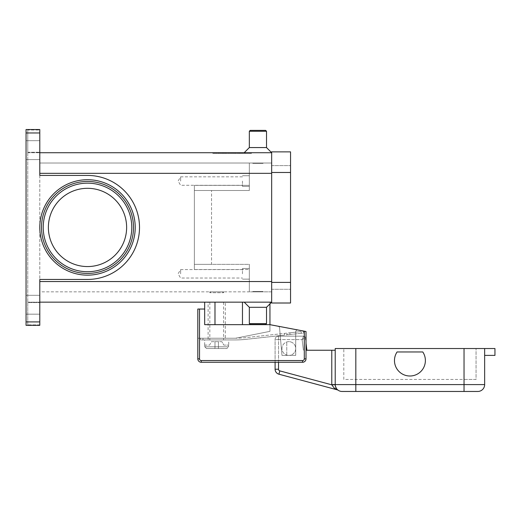 <?xml version="1.0" encoding="UTF-8"?>
<svg xmlns="http://www.w3.org/2000/svg" width="521" height="521" viewBox="0 0 521 521"><rect width="100%" height="100%" fill="white"/><g stroke="black" fill="none" stroke-linecap="round" stroke-linejoin="round"><path stroke-width="0.39" stroke-dasharray="2.6 1.95" d="M39.791 227.436A47.717 47.717 0 0 1 87.502 179.719A47.717 47.717 0 0 1 135.219 227.436A47.717 47.717 0 0 1 87.502 275.153A47.717 47.717 0 0 1 39.791 227.436A47.717 47.717 0 0 1 87.502 179.719A47.717 47.717 0 0 1 135.219 227.436A47.717 47.717 0 0 1 87.502 275.153A47.717 47.717 0 0 1 39.791 227.436A47.717 47.717 0 0 1 87.502 179.719A47.717 47.717 0 0 1 135.219 227.436A47.717 47.717 0 0 1 87.502 275.153A47.717 47.717 0 0 1 39.791 227.436M41.511 227.436A45.998 45.998 0 0 0 87.502 273.434A45.998 45.998 0 0 0 133.5 227.436A45.998 45.998 0 0 0 87.502 181.438A45.998 45.998 0 0 0 41.511 227.436A45.998 45.998 0 0 0 87.502 273.434A45.998 45.998 0 0 0 133.5 227.436A45.998 45.998 0 0 0 87.502 181.438A45.998 45.998 0 0 0 41.511 227.436A45.998 45.998 0 0 0 87.502 273.434A45.998 45.998 0 0 0 133.5 227.436M26.05 325.338L27.769 325.215L27.769 324.876L27.769 325.215L26.05 325.215L26.05 129.534L39.791 129.534L39.791 175.427L39.791 173.33L39.791 175.427L87.502 175.427A52.009 52.009 0 0 1 139.511 227.436A52.009 52.009 0 0 1 87.502 279.445L39.791 279.445L39.791 281.542L39.791 279.445L87.502 279.445L39.791 279.445L39.791 325.338L26.05 325.338L26.05 129.534L26.05 325.338L39.791 325.338L26.05 325.338M26.05 304.726L26.05 314.176L26.05 304.726M26.05 150.146L26.05 140.696L26.05 150.146M39.791 324.876L39.791 325.221L39.791 324.876L27.769 324.876L27.769 302.271L27.769 302.61L39.791 302.61L39.791 302.271L39.791 324.876L39.791 302.61L27.769 302.61L27.769 324.876L39.791 324.876M39.791 150.146L39.791 140.696L39.791 150.146M39.791 304.726L39.791 314.176L39.791 304.726M27.769 129.657L27.769 325.215L27.769 129.657L27.769 129.996L27.769 129.657L26.05 129.657L27.769 129.657M27.769 129.996L27.769 152.607L27.769 152.262L39.791 152.262L39.791 152.607L39.791 129.996L27.769 129.996L27.769 152.262L39.791 152.262L39.791 129.996L27.769 129.996M27.769 152.725L39.791 152.725L39.791 173.33L39.791 152.607L27.769 152.725M27.769 302.154L39.791 302.154L27.769 302.154M266.511 307.305L249.338 307.305L266.511 307.305L266.511 323.619L265.651 324.479L250.197 324.479L249.338 323.619L249.338 307.305L266.511 307.305L271.662 302.154L271.662 173.33L271.662 302.154L39.791 302.154L39.791 281.542L39.791 302.154M242.467 302.154L204.681 302.154L242.467 302.154L242.467 324.655L223.034 324.655L269.95 324.655L269.95 302.154L242.467 302.154L269.95 302.154L269.95 303.867M249.338 307.305L244.186 302.154M249.338 323.619L266.511 323.619M250.197 324.479L265.651 324.479L250.197 324.479M26.05 129.534L39.791 129.534L26.05 129.534M266.511 147.567L266.511 131.253L265.651 130.393L250.197 130.393L265.651 130.393L250.197 130.393L249.338 131.253L266.511 131.253L249.338 131.253L249.338 147.567L266.511 147.567L249.338 147.567L266.511 147.567L271.662 152.725L271.662 173.33L271.662 152.725L39.791 152.725M212.835 152.725L251.48 152.725L212.835 152.725L212.835 153.408L232.158 153.408L212.835 153.408M249.338 147.567L244.186 152.725M87.502 175.427A52.009 52.009 0 0 1 139.511 227.436A52.009 52.009 0 0 1 87.502 279.445A52.009 52.009 0 0 0 139.511 227.436A52.009 52.009 0 0 0 87.502 175.427M48.381 227.436A39.127 39.127 0 0 0 87.502 266.563A39.127 39.127 0 0 0 126.629 227.436A39.127 39.127 0 0 0 87.502 188.309A39.127 39.127 0 0 0 48.381 227.436A39.127 39.127 0 0 0 87.502 266.563A39.127 39.127 0 0 0 126.629 227.436A39.127 39.127 0 0 0 87.502 188.309A39.127 39.127 0 0 0 48.381 227.436A39.127 39.127 0 0 0 87.502 266.563A39.127 39.127 0 0 0 126.629 227.436A39.127 39.127 0 0 0 87.502 188.309A39.127 39.127 0 0 0 48.381 227.436M249.338 131.253L266.511 131.253M251.48 153.408L232.158 153.408L251.48 153.408L251.48 152.725M232.158 152.725L232.158 153.408L214.326 153.408L249.995 153.408L232.158 153.408L232.158 152.725L232.158 153.408L232.158 152.725L214.326 152.725L249.995 152.725L232.158 152.725M249.995 152.725L249.995 153.408M223.242 152.725L242.363 152.725L221.959 152.725L223.242 152.725L223.242 153.408L221.959 153.408L242.363 153.408L223.242 153.408M237.954 152.725L225.079 152.725L237.954 152.725L237.954 153.408L239.243 153.408L225.079 153.408L240.07 153.408L218.983 153.408L245.339 153.408L226.368 153.408L237.954 153.408L237.954 152.725M223.392 152.725L242.213 152.725L216.013 152.725L223.392 152.725L223.392 153.408L216.013 153.408L240.93 153.408L223.392 153.408M240.07 152.725L218.983 152.725L240.07 152.725L240.07 153.408L240.07 152.725M234.737 152.725L234.737 153.408M239.126 152.725L239.126 153.408M224.134 152.725L224.134 153.408M214.326 152.725L214.326 153.408M226.368 153.408L225.079 153.408L226.368 153.408L226.368 152.725L226.368 153.408M238.846 152.725L238.846 153.408M233.447 152.725L233.447 153.408L233.447 152.725M230.875 152.725L230.875 153.408L230.875 152.725M225.476 152.725L225.476 153.408M39.791 291.845L39.791 163.027L39.791 291.845L249.338 291.845L249.338 264.362L194.372 264.362L194.372 185.359L194.372 190.51L249.338 190.51L249.338 163.027L39.791 163.027L249.338 163.027L249.338 190.51L194.372 190.51L194.372 264.362L211.552 264.362L211.552 190.51L211.552 264.362L249.338 264.362L194.372 264.362L194.372 269.52L194.372 185.359L194.372 269.52L194.372 264.362L249.338 264.362L249.338 281.542L249.338 264.362L249.338 269.52L194.372 269.52L249.338 269.52L249.338 291.845L271.662 291.845L271.662 163.027L271.662 291.845L39.791 291.845M271.662 173.33L249.338 173.33L249.338 163.027L271.662 163.027L249.338 163.027L249.338 190.51L249.338 173.33L271.662 173.33L39.791 173.33M271.662 282.402L271.662 165.606L271.662 303.007L290.555 303.007L290.555 151.865L271.662 151.865L271.662 282.402L290.555 282.402M271.662 281.542L249.338 281.542L249.338 291.845L249.338 281.542L271.662 281.542L39.791 281.542M271.662 289.272L290.555 289.272L271.662 289.272M271.662 165.606L290.555 165.606L271.662 165.606M249.338 273.812L249.338 268.484L249.338 273.812M242.467 273.812L242.467 268.484L242.467 273.812M252.77 291.845L263.079 291.845L252.77 291.845L263.079 291.845L252.77 291.845L252.77 291.5L263.079 291.5L263.079 291.845L263.079 291.5L252.77 291.5L263.079 291.5L252.77 291.5L252.77 291.845M223.574 291.845L209.833 291.845L223.574 291.845L223.574 292.704L209.833 292.704L223.574 292.704L222.714 291.845L210.692 291.845L222.714 291.845M210.692 291.845L209.833 292.704L209.833 291.845M252.77 163.027L263.079 163.027L252.77 163.027L263.079 163.027L252.77 163.027L252.77 163.373L263.079 163.373L263.079 163.027L263.079 163.373L252.77 163.373L263.079 163.373L252.77 163.373L252.77 163.027M249.338 181.061L249.338 186.388L249.338 181.061M242.467 181.061L242.467 186.388L242.467 181.061M180.631 181.061L180.631 176.834L180.631 181.061M180.631 273.812L180.631 269.585L180.631 273.812M204.681 302.154L204.681 309.025L199.523 309.025L199.523 358.832A1.719 1.719 0 0 0 201.243 360.552L302.584 360.552A1.719 1.719 0 0 0 304.297 358.832L304.297 331.193L269.95 324.655L242.467 324.655M214.984 302.154L214.984 324.655L214.984 302.154L214.984 324.655L223.034 324.655L204.681 324.655L269.95 324.655L306.016 331.519L306.016 358.832A3.432 3.432 0 0 1 302.584 362.264L201.243 362.264A3.432 3.432 0 0 1 197.811 358.832L197.811 309.025L199.523 309.025M204.681 309.025L204.681 324.655L214.984 324.655M197.811 338.22L197.811 358.832L197.811 338.22L235.596 338.22L269.95 331.349L269.95 324.811L278.175 326.374A1.719 1.719 0 0 1 279.569 327.911L281.972 355.394L295.713 355.394L295.713 331.792A1.719 1.719 0 0 1 297.751 330.106L306.016 331.519L306.016 358.832L306.016 331.519L297.751 330.106A1.719 1.719 0 0 0 295.713 331.792L295.713 355.394L281.972 355.394L279.569 327.911A1.719 1.719 0 0 0 278.175 326.374L269.95 324.655L269.95 331.349L235.596 338.22L197.811 338.22M302.584 362.264A3.432 3.432 0 0 0 306.016 358.832A3.432 3.432 0 0 1 302.584 362.264L201.243 362.264L302.584 362.264L302.584 360.552M197.811 358.832A3.432 3.432 0 0 0 201.243 362.264A3.432 3.432 0 0 1 197.811 358.832L199.523 358.832M304.297 331.193L297.751 330.106A1.719 1.719 0 0 0 295.713 331.792L295.713 355.394L281.972 355.394L279.569 327.911A1.719 1.719 0 0 0 278.175 326.374L269.95 324.811L278.175 326.374A1.719 1.719 0 0 1 279.569 327.911L281.972 355.394L295.713 355.394L295.713 331.792A1.719 1.719 0 0 1 297.751 330.106L269.95 324.655M235.596 338.22L202.962 338.22L235.596 338.22M246.036 337.615A102.194 102.194 0 0 1 235.609 338.22A102.194 102.194 0 0 0 246.036 337.615L289.852 332.815L246.036 337.615M200.559 338.22L202.962 338.22L200.559 338.22L200.559 339.939L200.559 338.22M201.262 339.939L202.962 339.939L201.262 339.939M301.125 331.577L289.852 332.815L301.125 331.577L301.314 333.284L303.007 333.101L288.504 334.69L301.314 333.284L301.125 331.577M303.515 331.317L302.818 331.395L303.515 331.317L303.704 333.023L303.515 331.317M284.525 335.127L246.218 339.321L284.525 335.127L284.336 333.42L284.525 335.127M287.683 334.782L288.504 334.69L287.683 334.782L287.501 333.069L287.683 334.782M286.876 334.866L286.062 334.957L286.876 334.866L286.693 333.16L286.876 334.866M234.906 339.939A103.913 103.913 0 0 0 246.218 339.321A103.913 103.913 0 0 1 234.906 339.939L202.962 339.939L234.906 339.939M228.726 339.939L204.681 339.939L228.726 339.939L228.726 345.091M204.681 345.091L204.681 339.939M204.805 345.091L204.805 346.81L206.537 348.523L218.416 348.523L218.416 341.659L214.984 341.659L214.984 348.523L214.984 341.659L214.984 348.523L206.537 348.523L204.805 346.81L204.805 345.091L209.566 345.091L211.552 341.659L214.984 341.659L211.552 341.659L209.566 345.091L204.805 345.091M228.602 346.81L228.602 345.091L228.602 346.81L226.863 348.523L228.602 346.81L204.805 346.81L228.602 346.81M218.416 348.523L218.416 341.659L221.855 341.659L223.835 345.091L228.602 345.091L223.835 345.091L221.855 341.659L218.416 341.659L218.416 348.523L226.863 348.523L214.984 348.523L214.984 341.659L218.416 341.659L218.416 348.523M206.537 348.523L226.863 348.523L206.537 348.523M303.007 333.101L303.704 333.023L303.007 333.101M208.113 302.154L225.287 302.154L225.287 339.939L208.113 339.939L208.113 302.154L225.287 302.154M223.574 302.154L223.574 339.939L209.833 339.939L209.833 302.154L223.574 302.154L209.833 302.154M209.833 339.939L223.574 339.939M208.113 339.939L225.287 339.939M290.9 341.971A6.871 6.871 0 0 1 295.394 350.587A6.871 6.871 0 0 1 286.778 355.081A6.871 6.871 0 0 0 295.713 348.523A6.871 6.871 0 0 0 286.778 341.971A6.871 6.871 0 0 0 286.778 355.081A6.871 6.871 0 0 1 286.778 341.971A6.871 6.871 0 0 1 295.713 348.523A6.871 6.871 0 0 1 286.778 355.081A6.871 6.871 0 0 0 295.394 350.587A6.871 6.871 0 0 0 286.778 341.971A6.871 6.871 0 0 1 290.9 341.971M278.533 362.264L278.533 339.594L276.104 339.594L302.102 339.594L303.411 350.242L302.102 339.594L303.176 337.165L302.102 339.594L304.388 338.233L302.102 339.594L278.533 339.594L278.533 369.226A1.719 1.719 0 0 0 279.81 370.887L278.917 374.202L337.217 389.825L334.13 387.956L331.779 384.811A10.303 10.303 0 0 1 331.779 384.596L331.779 350.242L306.016 350.242M279.81 370.887L331.779 384.811L335.218 384.739L336.586 388.718L337.315 389.539M335.648 386.992L335.218 384.739A6.871 6.871 0 0 1 335.218 384.596L335.218 350.242L335.218 384.596A6.871 6.871 0 0 0 335.218 384.739A6.871 6.871 0 0 1 335.218 384.596A6.871 6.871 0 0 0 337.23 389.454L338.246 390.294L337.23 389.454A6.871 6.871 0 0 0 342.082 391.466L464.035 391.466L464.035 384.596L484.647 384.596L484.647 348.523L484.647 355.394L484.647 348.523L494.95 348.523L494.95 355.394L484.647 355.394M337.217 389.825A3.432 3.432 0 0 1 338.246 390.294M331.779 350.242L335.218 350.242M477.777 391.466L464.035 391.466M422.785 351.962A15.461 15.461 0 0 1 401.339 373.401A15.461 15.461 0 0 1 397.074 351.962L422.785 351.962L397.074 351.962A15.461 15.461 0 0 0 401.339 373.401A15.461 15.461 0 0 0 422.785 351.962A15.461 15.461 0 0 1 401.339 373.401A15.461 15.461 0 0 1 397.074 351.962L422.785 351.962M303.626 336.162A1.719 1.719 0 0 1 305.332 337.667L304.388 338.233L305.332 337.667L306.016 343.261L305.332 337.667A1.719 1.719 0 0 0 303.626 336.162L303.176 337.165L303.626 336.162L278.533 336.162L303.626 336.162M305.86 350.242L306.876 350.242L305.86 350.242M278.917 374.202A5.151 5.151 0 0 1 275.101 369.226L278.533 369.226M275.101 362.264L275.101 339.594A3.432 3.432 0 0 1 278.533 336.162A3.432 3.432 0 0 0 275.101 339.594L275.101 362.264M484.647 348.523L335.218 348.523L335.218 384.596A6.871 6.871 0 0 0 342.082 391.466M464.035 348.523L464.035 379.444L476.057 379.444L476.057 348.523L476.057 379.444L343.801 379.444L343.801 348.523L343.801 379.444L464.035 379.444L464.035 348.523L343.801 348.523L476.057 348.523L464.035 348.523L464.035 384.596L355.823 384.596L355.823 391.466M286.778 355.081L286.778 341.971L286.778 355.081M26.05 321.906L39.791 321.906M39.791 132.972L26.05 132.972M131.787 227.436A44.278 44.278 0 0 0 87.502 183.158A44.278 44.278 0 0 0 43.223 227.436A44.278 44.278 0 0 0 87.502 271.715A44.278 44.278 0 0 0 131.787 227.436M244.049 152.725L244.049 153.408L244.049 152.725M244.805 152.725L244.805 153.408L244.805 152.725M220.272 152.725L220.272 153.408L220.272 152.725M240.93 152.725L240.93 153.408L240.93 152.725M218.416 152.725L218.416 153.408M216.182 152.725L216.182 153.408M222.278 152.725L222.278 153.408M241.073 152.725L241.073 153.408M242.193 152.725L242.193 153.408L242.213 152.725M237.732 152.725L237.732 153.408M235.499 152.725L235.499 153.408M228.817 152.725L228.817 153.408M226.589 152.725L226.589 153.408M222.128 152.725L222.128 153.408M249.338 185.359L194.372 185.359L249.338 185.359M271.662 172.477L290.555 172.477M201.243 362.264L201.243 360.552M304.297 358.832L306.016 358.832M202.962 339.939L202.962 338.22L202.962 339.939M290.041 334.521L289.852 332.815L290.041 334.521M278.533 339.594L278.533 337.165L278.533 339.594M331.779 384.596L355.823 384.596L355.823 348.523M278.533 336.162L278.533 337.165L278.533 336.162A3.432 3.432 0 0 0 275.101 339.594L276.104 339.594L275.101 339.594M26.05 159.589L39.791 159.589L26.05 159.589M26.05 314.176L39.791 314.176L26.05 314.176M26.05 295.283L39.791 295.283L26.05 295.283M26.05 140.696L39.791 140.696L26.05 140.696M225.079 152.725L225.079 153.408L225.079 152.725M245.339 152.725L245.339 153.408L245.339 152.725M218.983 152.725L218.983 153.408M216.013 152.725L216.013 153.408M239.243 152.725L239.243 153.408M242.363 152.725L242.363 153.408M235.329 152.725L235.329 153.408M228.993 152.725L228.993 153.408M221.959 152.725L221.959 153.408M249.338 268.484L242.467 268.484L249.338 268.484M249.338 175.74L242.467 175.74L249.338 175.74M242.467 186.388L249.338 186.388L242.467 186.388M242.467 176.834L180.631 176.834L178.091 181.061L180.631 185.287L242.467 185.287L180.631 185.287L178.091 181.061L180.631 176.834L242.467 176.834M242.467 279.139L249.338 279.139L242.467 279.139M242.467 269.585L180.631 269.585L178.091 273.812L180.631 278.038L242.467 278.038L180.631 278.038L178.091 273.812L180.631 269.585L242.467 269.585"/><path stroke-width="0.78" d="M133.5 227.436A45.998 45.998 0 0 0 87.502 181.438A45.998 45.998 0 0 0 41.511 227.436A45.998 45.998 0 0 1 87.502 181.438A45.998 45.998 0 0 1 133.5 227.436A45.998 45.998 0 0 1 87.502 273.434A45.998 45.998 0 0 1 41.511 227.436A45.998 45.998 0 0 1 87.502 181.438A45.998 45.998 0 0 1 133.5 227.436A45.998 45.998 0 0 1 87.502 273.434A45.998 45.998 0 0 1 41.511 227.436M39.791 321.906L26.05 321.906L26.05 325.338L39.791 325.338L39.791 279.445L87.502 279.445A52.009 52.009 0 0 0 139.511 227.436A52.009 52.009 0 0 0 87.502 175.427L39.791 175.427L39.791 129.534L26.05 129.534L26.05 132.972L39.791 132.972M26.05 321.906L26.05 132.972M266.511 307.305L266.511 323.619L249.338 323.619L249.338 307.305L266.511 307.305L271.662 302.154L39.791 302.154M249.338 307.305L244.186 302.154M266.511 323.619L265.651 324.479L250.197 324.479L249.338 323.619M266.511 131.253L249.338 131.253L250.197 130.393L265.651 130.393L266.511 131.253L266.511 147.567L271.662 152.725L39.791 152.725M249.338 131.253L249.338 147.567L244.186 152.725M126.629 227.436A39.127 39.127 0 0 0 87.502 188.309A39.127 39.127 0 0 0 48.381 227.436A39.127 39.127 0 0 0 87.502 266.563A39.127 39.127 0 0 0 126.629 227.436M266.511 147.567L249.338 147.567M271.662 172.477L271.662 303.007L290.555 303.007L290.555 151.865L271.662 151.865L271.662 172.477L290.555 172.477M269.95 303.867L269.95 324.655L304.297 331.193L304.297 358.832A1.719 1.719 0 0 1 302.584 360.552L201.243 360.552A1.719 1.719 0 0 1 199.523 358.832L199.523 309.025L204.681 309.025L204.681 302.154M269.95 324.655L204.681 324.655L204.681 309.025M199.523 309.025L197.811 309.025L197.811 358.832A3.432 3.432 0 0 0 201.243 362.264L302.584 362.264A3.432 3.432 0 0 0 306.016 358.832L306.016 331.519L304.297 331.193M214.984 324.655L214.984 302.154M337.328 389.526L337.224 389.447A6.871 6.871 0 0 0 342.082 391.466L477.777 391.466A6.871 6.871 0 0 0 484.647 384.596L355.823 384.596L355.823 391.466M336.599 388.725L335.648 386.992M335.218 350.242L331.779 350.242L331.779 384.596A10.303 10.303 0 0 0 331.779 384.811L334.13 387.956L337.217 389.825A3.432 3.432 0 0 1 338.246 390.294L338.149 390.229M279.81 370.887A1.719 1.719 0 0 1 278.533 369.226L275.101 369.226L275.101 362.264L275.101 369.226A5.151 5.151 0 0 0 278.917 374.202L279.81 370.887L331.779 384.811L335.218 384.739M275.101 369.226A5.151 5.151 0 0 0 278.917 374.202L337.217 389.825A3.432 3.432 0 0 1 337.751 390.014M306.016 350.242L331.779 350.242M484.647 355.394L494.95 355.394L494.95 348.523L335.218 348.523L335.218 384.596A6.871 6.871 0 0 0 342.082 391.466M484.647 384.596A6.871 6.871 0 0 1 477.777 391.466A6.871 6.871 0 0 0 484.647 384.596L484.647 348.523M422.785 351.962A15.461 15.461 0 0 1 401.339 373.401A15.461 15.461 0 0 1 397.074 351.962L422.785 351.962M306.016 343.261L306.876 350.242L306.016 343.261M131.787 227.436A44.278 44.278 0 0 0 87.502 183.158A44.278 44.278 0 0 0 43.223 227.436A44.278 44.278 0 0 0 87.502 271.715A44.278 44.278 0 0 0 131.787 227.436M39.791 227.436A47.717 47.717 0 0 0 87.502 275.153A47.717 47.717 0 0 0 135.219 227.436A47.717 47.717 0 0 0 87.502 179.719A47.717 47.717 0 0 0 39.791 227.436M242.467 324.655L242.467 302.154M271.662 173.33L39.791 173.33M271.662 281.542L39.791 281.542M271.662 282.402L290.555 282.402M197.811 358.832L199.523 358.832M304.297 358.832L306.016 358.832A3.432 3.432 0 0 1 302.584 362.264L302.584 360.552M201.243 362.264L201.243 360.552M331.779 384.596L335.218 384.596A6.871 6.871 0 0 0 337.23 389.454M278.533 369.226L278.533 362.264M355.823 348.523L355.823 384.596L335.218 384.596M464.035 391.466L464.035 348.523"/></g></svg>
